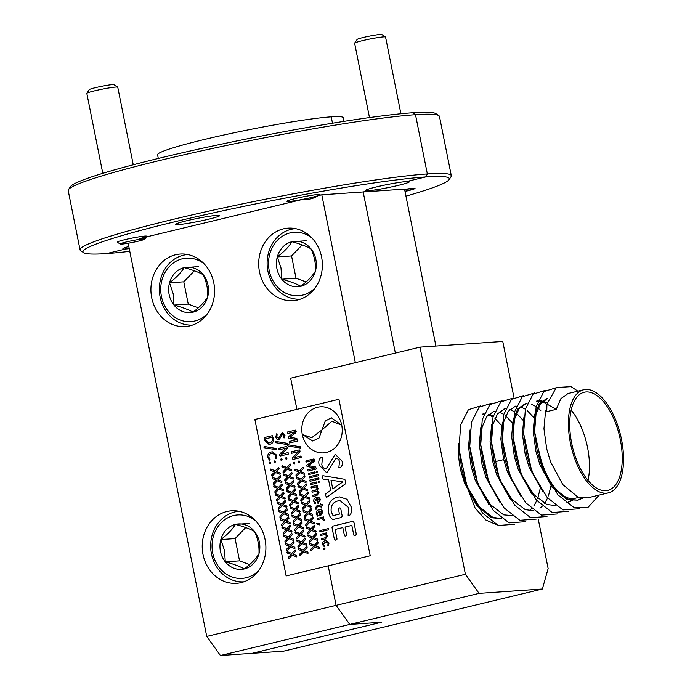 <?xml version="1.0" encoding="UTF-8"?>
<svg xmlns="http://www.w3.org/2000/svg" width="690" height="690" viewBox="0 0 690 690"><rect width="100%" height="100%" fill="white"/><g stroke="black" fill="none" stroke-linecap="round" stroke-linejoin="round"><path stroke-width="1.03" d="M404.616 189.44A15.016 1.061 -11.3 0 1 415.035 188.387A15.016 1.061 -11.3 0 1 407.548 190.837A15.016 1.061 -11.3 0 1 405.013 191.423M435.908 346.052L404.547 189.112L363.173 191.958L395.361 353.064L363.173 191.958L368.236 190.742L367.943 189.25L368.236 190.742A22.46 1.587 -11.3 0 1 365.389 190.535A22.46 1.587 -11.3 0 1 376.593 186.878A22.46 1.587 -11.3 0 1 406.608 181.522L425.678 176.942L427.343 173.949L415.501 114.695L412.853 112.746A186.774 13.188 -11.3 0 1 435.856 113.643L438.814 115.609A189.293 13.36 168.7 0 0 415.501 114.695L427.343 173.949A189.293 13.36 -11.3 0 1 451.312 175.691A189.293 13.36 -11.3 0 1 451.027 176.718L449.052 179.667A186.774 13.188 168.7 0 0 425.678 176.942A186.774 13.188 168.7 0 0 212.141 213.15A186.774 13.188 168.7 0 0 83.663 252.678A186.774 13.188 168.7 0 0 106.665 253.575L125.744 248.987L125.451 247.503L125.744 248.987A22.46 1.587 -11.3 0 1 122.898 248.78A22.46 1.587 -11.3 0 1 128.814 246.485M158.303 158.467L157.579 154.802A94.651 6.684 -11.3 0 1 204.758 139.389A94.651 6.684 -11.3 0 1 331.217 116.834L332.494 123.208L331.217 116.834A94.651 6.684 -11.3 0 1 343.206 117.705L343.93 121.371M220.421 655.5L252.057 653.327L381.389 622.259L349.744 624.433L220.421 655.5L206.733 636.422L336.065 605.354L328.173 565.852L336.065 605.354L349.744 624.433L336.065 605.354L465.396 574.278L479.076 593.366L349.744 624.433L381.389 622.259L252.057 653.327L283.694 651.144L542.357 589.01L548.145 568.595L538.269 519.199M451.312 175.691L439.47 116.446A189.293 13.36 168.7 0 0 438.814 115.609M129.246 248.633A22.46 1.587 -11.3 0 1 125.744 248.987L106.665 253.575A186.774 13.188 168.7 0 0 129.789 251.341M405.953 196.158A186.774 13.188 168.7 0 0 449.052 179.667M83.663 252.678L80.704 250.712A189.293 13.36 -11.3 0 1 80.057 249.875A189.293 13.36 -11.3 0 1 174.415 219.066A189.293 13.36 -11.3 0 1 427.343 173.949L425.678 176.942L406.608 181.522A22.46 1.587 -11.3 0 1 409.446 181.729A22.46 1.587 -11.3 0 1 393.171 186.55A22.46 1.587 -11.3 0 1 368.236 190.742L363.173 191.958L321.799 194.796L355.341 362.681L290.68 378.215L420.012 347.148L502.76 341.455L513.938 397.406M479.076 593.366L542.357 589.01M465.396 574.278L420.012 347.148M296.907 409.386L290.68 378.215L296.907 409.386M146.315 236.955L303.212 199.263C308.456 199.884 313.338 198.72 317.857 195.744A16.914 1.19 -11.3 0 1 311.656 197.426A16.914 1.19 -11.3 0 1 303.212 199.263A16.914 1.19 -11.3 0 1 286.928 201.299A16.914 1.19 -11.3 0 1 295.355 198.548A16.914 1.19 -11.3 0 1 320.091 194.675A16.914 1.19 -11.3 0 1 317.857 195.744L321.799 194.796M117.309 242.121A15.016 1.061 -11.3 0 1 124.795 239.68A15.016 1.061 -11.3 0 1 146.763 236.239A15.016 1.061 -11.3 0 1 142.157 237.955A15.016 1.061 -11.3 0 1 139.276 238.68M208.553 219.222A22.46 1.587 -11.3 0 1 175.7 224.362A22.46 1.587 -11.3 0 1 186.895 220.705A22.46 1.587 -11.3 0 1 219.748 215.565A22.46 1.587 -11.3 0 1 208.553 219.222M226.958 511.506A36.346 31.818 -93.9 0 0 202.584 551.888A36.346 31.818 -93.9 0 0 236.549 583.317A36.346 31.818 -93.9 0 0 241.164 582.61A36.346 31.818 -93.9 0 0 265.538 542.228A36.346 31.818 -93.9 0 0 231.564 510.798A36.346 31.818 -93.9 0 0 226.958 511.506M175.648 254.748A36.346 31.818 -93.9 0 0 151.274 295.13A36.346 31.818 -93.9 0 0 185.248 326.56A36.346 31.818 -93.9 0 0 189.854 325.853A36.346 31.818 -93.9 0 0 214.228 285.462A36.346 31.818 -93.9 0 0 180.263 254.041A36.346 31.818 -93.9 0 0 175.648 254.748M283.426 228.856A36.346 31.818 -93.9 0 0 259.052 269.238A36.346 31.818 -93.9 0 0 293.017 300.668A36.346 31.818 -93.9 0 0 297.632 299.96A36.346 31.818 -93.9 0 0 322.006 259.578A36.346 31.818 -93.9 0 0 288.032 228.148A36.346 31.818 -93.9 0 0 283.426 228.856M68.491 189.603L70.475 186.654A186.774 13.188 -11.3 0 1 211.839 146.22A186.774 13.188 -11.3 0 1 412.853 112.746L415.501 114.695A189.293 13.36 168.7 0 0 162.573 159.813A189.293 13.36 168.7 0 0 68.491 189.603A189.293 13.36 168.7 0 0 68.215 190.63L80.057 249.875M206.733 636.422L128.167 243.242M311.958 237.99A31.8 27.842 -93.9 0 0 280.614 237.472A31.8 27.842 -93.9 0 0 269.212 270.532A31.8 27.842 -93.9 0 0 288.196 294.216A31.8 27.842 -93.9 0 0 315.373 287.644M300.383 299.149A35.337 30.938 86.1 0 1 267.893 271.136A35.337 30.938 86.1 0 1 295.536 228.649M276.923 268.677A22.77 19.932 -93.9 0 0 281.753 279.191A22.77 19.932 -93.9 0 0 300.814 286.281A22.77 19.932 -93.9 0 0 315.434 271.101A22.77 19.932 -93.9 0 0 310.983 248.823A22.77 19.932 -93.9 0 0 291.922 241.733A22.77 19.932 -93.9 0 0 277.302 256.913A22.77 19.932 -93.9 0 0 276.923 268.677M281.002 267.953L281.753 279.191C289.973 281.399 296.321 283.762 300.814 286.281C307.568 281.132 312.432 276.069 315.434 271.101C315.865 263.546 314.381 256.119 310.983 248.823C306.593 246.347 300.245 243.984 291.922 241.733C289.007 246.623 284.133 251.678 277.302 256.913L281.002 267.953M302.177 244.907L291.56 255.938L296.01 278.208L306.075 281.951M306.179 240.758L291.922 241.733M291.56 255.938L277.302 256.913M296.01 278.208L281.753 279.191M255.49 520.639A31.8 27.842 -93.9 0 0 224.147 520.122A31.8 27.842 -93.9 0 0 212.744 553.182A31.8 27.842 -93.9 0 0 231.728 576.866A31.8 27.842 -93.9 0 0 258.905 570.294M243.915 581.799A35.337 30.938 86.1 0 1 211.425 553.785A35.337 30.938 86.1 0 1 239.068 511.299M220.455 551.327A22.77 19.932 -93.9 0 0 225.285 561.841A22.77 19.932 -93.9 0 0 244.346 568.931A22.77 19.932 -93.9 0 0 258.966 553.751A22.77 19.932 -93.9 0 0 254.515 531.473A22.77 19.932 -93.9 0 0 235.445 524.383A22.77 19.932 -93.9 0 0 220.835 539.563A22.77 19.932 -93.9 0 0 220.455 551.327M224.535 550.603L225.285 561.841C233.505 564.049 239.853 566.412 244.346 568.931C251.091 563.782 255.964 558.719 258.966 553.751C259.397 546.195 257.913 538.769 254.515 531.473C250.125 528.997 243.777 526.634 235.445 524.383C232.53 529.273 227.665 534.336 220.835 539.563L224.535 550.603M245.709 527.557L235.092 538.588L239.542 560.858L249.607 564.601M249.711 523.408L235.445 524.383M235.092 538.588L220.835 539.563M239.542 560.858L225.285 561.841M204.18 263.882A31.8 27.842 -93.9 0 0 172.836 263.356A31.8 27.842 -93.9 0 0 161.434 296.424A31.8 27.842 -93.9 0 0 180.426 320.108A31.8 27.842 -93.9 0 0 207.595 313.536M192.605 325.042A35.337 30.938 86.1 0 1 160.123 297.028A35.337 30.938 86.1 0 1 187.758 254.532M169.145 294.57A22.77 19.932 -93.9 0 0 173.975 305.075A22.77 19.932 -93.9 0 0 193.045 312.165A22.77 19.932 -93.9 0 0 207.655 296.985A22.77 19.932 -93.9 0 0 203.205 274.715A22.77 19.932 -93.9 0 0 184.144 267.625A22.77 19.932 -93.9 0 0 169.524 282.805A22.77 19.932 -93.9 0 0 169.145 294.57M173.225 293.845L173.975 305.075C182.195 307.291 188.551 309.655 193.045 312.165C199.79 307.015 204.663 301.961 207.655 296.985C208.087 289.438 206.603 282.012 203.205 274.715C198.824 272.24 192.467 269.876 184.144 267.625C181.229 272.507 176.355 277.57 169.524 282.805L173.225 293.845M194.408 270.799L183.79 281.822L188.241 304.1L198.306 307.844M198.401 266.642L184.144 267.625M183.79 281.822L169.524 282.805M188.241 304.1L173.975 305.075M354.651 43.116L357.118 39.434A12.618 0.888 -11.3 0 1 363.397 37.45A12.618 0.888 -11.3 0 1 381.812 34.5L385.512 36.958A15.775 1.113 168.7 0 0 362.491 40.641A15.775 1.113 168.7 0 0 354.651 43.116A15.775 1.113 168.7 0 0 354.626 43.203L369.486 117.585M400.899 113.764L385.563 37.027A15.775 1.113 168.7 0 0 385.512 36.958M404.97 191.251A12.618 0.888 168.7 0 0 406.393 190.914A12.618 0.888 168.7 0 0 412.663 188.931A12.618 0.888 168.7 0 0 404.651 189.621M86.845 93.314L89.321 89.622A12.618 0.888 -11.3 0 1 95.591 87.639A12.618 0.888 -11.3 0 1 114.005 84.698L117.705 87.147A15.775 1.113 168.7 0 0 94.685 90.83A15.775 1.113 168.7 0 0 86.845 93.314A15.775 1.113 168.7 0 0 86.819 93.4L102.793 173.337M133.256 164.781L117.757 87.216A15.775 1.113 168.7 0 0 117.705 87.147M138.595 241.103A12.618 0.888 168.7 0 0 144.866 239.12A12.618 0.888 168.7 0 0 139.044 239.456A12.618 0.888 168.7 0 0 126.425 241.94A12.618 0.888 168.7 0 0 120.172 244.053A12.618 0.888 168.7 0 0 138.595 241.103M620.319 439.668A50.482 24.133 76.5 0 0 584.189 392.256A50.482 24.133 76.5 0 0 571.639 443.014A50.482 24.133 76.5 0 0 607.769 490.418A50.482 24.133 76.5 0 0 620.319 439.668M588.035 480.413A50.482 24.133 76.5 0 0 587.552 447.534A50.482 24.133 76.5 0 0 571.156 410.127M534.534 432.587L536.001 414.224L540.589 403.59L547.791 398.397L546.497 398.716L539.287 403.9L534.707 414.535L533.18 431.328L535.906 451.389L539.891 464.637L552.052 487.209L567.085 499.629L577.944 500.181L568.379 499.318L555.252 489.227L543.763 470.632M577.289 500.319L581.782 498.111M582.489 498.206L577.944 500.181M544.41 472.176L541.193 464.327L537.2 451.079L534.414 430.896L541.935 465.931L544.41 472.176L557.994 494.954L573.735 507.348L588.113 507.271L599.179 495.084M546.851 407.462L545.48 411.947L543.962 428.74L546.687 448.793L550.672 462.05L562.824 484.622L577.866 497.041L587.423 497.904L608.356 492.876A53.001 25.34 -103.5 0 1 570.423 443.092A53.001 25.34 -103.5 0 1 583.602 389.798A53.001 25.34 -103.5 0 1 621.535 439.582A53.001 25.34 -103.5 0 1 608.356 492.876M496.679 524.762L485.743 519.958L475.1 508.047L460.661 470.313L464.448 482.767L476.609 505.339L491.642 517.75L501.207 518.613M501.552 518.5L492.936 517.44L479.377 506.848L467.699 487.356L465.75 482.457L461.765 469.2L458.971 449.018L466.5 484.052L468.967 490.297L482.552 513.075L498.292 525.47L514.654 524.288M460.661 470.313A53.001 25.34 -103.5 0 1 460.497 469.502A53.001 25.34 -103.5 0 1 458.747 443.196M470.071 429.939L468.519 446.861L471.244 466.923L475.229 480.171L488.908 504.623M513.274 515.715L503.717 514.852L490.581 504.761L479.093 486.165M479.74 487.709L476.523 479.861L472.538 466.613L469.752 446.43L477.273 481.465L479.74 487.709L493.333 510.488L509.073 522.882L525.435 521.692M480.852 427.352L479.291 444.274L482.025 464.327L486.01 477.584L499.681 502.035M540.244 488.434L537.674 498.516M536.829 500.595L533.784 506.046M531.498 508.763L529.187 510.747M490.521 485.122L487.304 477.273L483.319 464.016L480.525 443.843L488.054 478.877L490.521 485.122L504.105 507.9L519.855 520.295L536.216 519.104M491.625 424.764L490.073 441.686L492.798 461.739L496.783 474.996L510.462 499.448M551.017 485.846L548.447 495.929M547.61 498.007L544.557 503.459M542.28 506.175L539.968 508.159M533.879 510.729L525.271 509.668L512.135 499.577L500.647 480.99M501.302 482.534L498.077 474.686L494.092 461.429L491.306 441.255L498.827 476.29L501.302 482.534L514.887 505.313L530.627 517.698L546.989 516.517M502.406 422.177L500.854 439.099L503.579 459.152L507.564 472.409L521.235 496.852M523.641 395.577L511.497 399.346L503.804 414.431L502.079 438.668L509.608 473.702L512.075 479.947L508.858 472.098L504.873 458.841L502.294 441.876L503.666 421.995L508.254 411.352L515.465 406.169L514.162 406.479M512.981 437.762L514.447 419.408L519.027 408.765L526.237 403.581L524.943 403.892L517.733 409.075L513.153 419.718L511.626 436.511L514.352 456.564L518.337 469.821L532.016 494.264M555.441 505.554L546.825 504.493L533.689 494.402L522.201 475.815M522.856 477.351L519.63 469.511L515.646 456.254L512.86 436.08L520.381 471.115L522.856 477.351L536.441 500.129L552.181 512.523L568.543 511.342M523.96 416.993L522.408 433.915L525.133 453.977L529.118 467.234L542.789 491.677M566.516 502.907L571.01 500.699M571.587 500.267L573.485 498.551M574.649 498.37L572.303 500.388M571.708 500.793L567.163 502.769M533.629 474.763L530.412 466.923L526.427 453.666L523.632 433.484L531.162 468.519L533.629 474.763L547.213 497.542L562.962 509.936L579.324 508.754M501.682 425.644L494.946 418.407M493.031 416.984L488.322 414.621M484.035 413.957L482.483 414.112M483.129 413.94L484.113 413.75M488.874 414.086L493.29 416.01M514.335 448.353L516.655 456.495M518.181 463.922L518.259 464.387M512.463 423.056L505.727 415.811M503.812 414.388L499.094 412.034M494.808 411.369L493.264 411.525M480.654 445.533L482.112 427.17L486.7 416.536L493.902 411.344M523.236 420.469L516.5 413.224M514.585 411.801L509.875 409.446M505.589 408.782L504.045 408.937M491.427 442.937L492.893 424.583L497.473 413.94L504.683 408.756M534.017 417.881L527.281 410.636M525.366 409.213L520.648 406.85M516.361 406.194L514.818 406.341M540.788 410.55L538.053 408.049M536.147 406.626L531.429 404.262M527.143 403.598L525.599 403.754M545.721 403.279L542.211 401.675M541.469 401.459L536.371 401.166M537.018 400.994L542.03 400.968M542.763 401.149L546.454 402.649M485.165 464.068A3.786 1.811 76.5 0 0 484.095 466.009M485.32 470.502A3.786 1.811 76.5 0 0 486.933 471.425M583.602 389.798L568.051 393.533L560.849 398.716L556.261 409.36L546.773 411.637L546.911 404.073L556.261 409.36M480.525 405.936L468.389 409.705L460.696 424.79L458.971 449.018M491.306 403.348L479.162 407.117L471.468 422.194L469.752 446.43M502.087 400.752L489.943 404.53L482.25 419.606L480.525 443.843M512.86 398.165L500.716 401.934L493.022 417.019L491.306 441.255M512.075 479.947L525.659 502.717L541.409 515.111L557.77 513.929M534.414 392.99L522.27 396.759L514.576 411.844L512.86 436.08M545.195 390.402L533.051 394.171L525.357 409.248L523.632 433.484M555.968 387.815L543.823 391.584L536.13 406.66L534.414 430.896M577.875 391.178L571.113 386.65L556.382 387.504L546.911 404.073M538.873 450.881A50.482 24.133 76.5 0 0 575.003 498.292L578.798 497.378M302.298 434.588A23.081 20.208 -93.9 0 0 323.593 452.882A23.081 20.208 -93.9 0 0 341.723 425.118A23.081 20.208 -93.9 0 0 320.427 406.824L320.427 406.824A23.081 20.208 -93.9 0 0 302.298 434.588M323.593 452.882L323.601 452.882A23.081 20.208 -93.9 0 0 323.601 452.882A23.081 20.208 -93.9 0 0 341.731 425.118A23.081 20.208 -93.9 0 0 320.427 406.824L320.427 406.824M338.937 399.286L254.869 419.486L286.134 575.943L370.194 555.752L338.937 399.286L370.202 555.752L286.143 575.943M335.797 458.557L327.396 472.167L326.284 472.339L319.22 465.155C318.288 461.774 318.875 459.212 320.979 457.479L322.471 457.763L321.807 464.586C322.368 467.458 323.877 468.777 326.336 468.553L334.779 454.934L335.745 454.779L342.033 461.101C342.809 464.068 342.231 466.207 340.299 467.518L338.885 467.337L339.463 461.8C339.023 459.471 337.798 458.384 335.788 458.557L327.396 472.167L326.284 472.339M321.661 457.349L322.471 457.763M335.745 454.779L342.033 461.101C342.801 464.068 342.223 466.207 340.299 467.518L338.885 467.337M345.587 483.75L326.413 497.361L327.103 497.033L325.689 495.851L325.818 493.773L330.665 490.357L328.569 479.886L322.954 479.076L321.997 477.377L322.851 475.703L344.707 479.291L345.733 481.31L345.587 483.75L327.103 497.033M322.86 475.703L344.715 479.291L345.724 481.31L345.578 483.75M339.506 496.886L347.027 499.275L351.167 506.865C352.142 510.531 351.564 513.429 349.442 515.559L348.122 515.266L348.597 507.512L339.937 500.604L338.16 500.88C332.977 502.122 330.648 505.666 331.183 511.506L333.046 515.637L339.454 514.093L338.393 508.797L339.394 507.926L340.662 508.297L342.223 516.086L341.274 517.526L332.968 519.518C330.545 518.181 329.096 515.732 328.613 512.17C327.474 504.192 330.346 499.215 337.229 497.24L339.506 496.886L347.036 499.275L351.176 506.865C352.133 510.531 351.555 513.429 349.433 515.559L348.122 515.266M339.92 507.84L340.662 508.297L342.223 516.086M342.827 527.583L335.099 529.437L337.031 539.106L335.254 540.175L334.452 539.701L332.037 527.617L332.968 526.091L352.495 521.399L353.936 522.373L356.351 534.457L355.169 535.44L353.772 535.095L351.84 525.418L345.086 527.039L346.725 535.25L345.69 536.173L344.474 535.785L342.827 527.583L335.107 529.437L337.039 539.106L335.866 540.08M352.788 521.347L353.936 522.373L356.351 534.457L355.169 535.44M351.84 525.418L345.078 527.048L346.725 535.25L345.681 536.173L344.474 535.785L345.69 536.173L344.465 535.794M313.976 458.919L314.761 460.066L314.269 461.317L308.534 465.577L315.365 466.906L316.443 468.467L316.02 469.122L308.042 471.037L307.706 470.485L307.8 469.83L315.356 468.018L307.093 466.483L306.791 465.914L306.852 465.258L313.795 460.239L306.248 462.05L305.998 460.834L313.976 458.919L314.761 460.066L314.269 461.317L308.542 465.577L315.365 466.906L316.443 468.467L316.02 469.122L308.042 471.046L307.706 470.485M314.528 471.925L314.769 473.116L308.74 474.565L308.404 474.013L308.499 473.375L314.528 471.925L314.778 473.116L308.732 474.565L308.404 474.013M316.745 471.253L317.348 471.874L316.839 472.762L316.02 472.176L316.529 471.287L317.357 471.874L316.839 472.762L316.011 472.184M318.125 474.565L318.357 475.764L309.413 477.92L309.086 477.359L309.163 476.721L318.125 474.565L318.366 475.764L309.405 477.92L309.086 477.359L309.413 477.92L309.077 477.368M318.789 477.92L319.03 479.119L310.077 481.266L309.75 480.714L309.836 480.068L318.789 477.92L319.039 479.11L310.077 481.266L309.75 480.714M316.538 481.965L316.779 483.164L310.75 484.613L310.422 484.061L310.5 483.423L316.538 481.965L316.788 483.164L310.741 484.613L310.422 484.061L310.75 484.613L310.414 484.061M318.754 481.301L319.358 481.922L318.849 482.81L318.021 482.224L318.53 481.335L319.358 481.922L318.84 482.81L318.021 482.224M317.21 485.32L317.426 486.398L316.624 486.588L318.15 488.442L317.357 490.737L319.004 492.686L316.926 495.532L313.113 496.446L312.786 495.903L312.863 495.248L316.538 494.368L317.987 492.66L316.477 491.194L312.268 492.203L311.94 491.651L312.018 491.013L315.692 490.124L317.141 488.416L315.632 486.95L311.414 487.968L311.173 486.769L317.21 485.32L317.426 486.398L316.632 486.588L318.159 488.442L317.365 490.737L319.004 492.686L316.926 495.532L313.113 496.446L312.786 495.903M316.477 491.194L312.26 492.203L311.94 491.651L312.268 492.203L311.932 491.659M315.632 486.95L311.414 487.968L311.087 487.416M317.236 497.283L316.434 497.412C318.392 496.895 319.712 497.671 320.402 499.741L318.125 503.295L317.357 503.001L316.494 498.715L314.726 501.371L315.615 503.407L315.002 503.743L313.803 501.466C313.519 499.189 314.399 497.835 316.434 497.412C318.392 496.895 319.72 497.671 320.41 499.741L318.133 503.295L317.348 503.001M316.52 509.013L315.891 509.315L315.175 508.245L316.831 505.848L320.358 505.002L320.583 503.734L321.29 504.778L322.713 504.433L322.963 505.632L321.523 505.977L321.445 508.004L320.6 506.201L317.236 507.003L316.167 508.22L316.141 509.28M320.583 503.734L321.281 504.778M322.713 504.433L322.963 505.632L321.523 505.977L321.859 507.65L320.936 507.875M319.712 509.66L318.909 509.789C320.867 509.272 322.187 510.048 322.877 512.118L320.6 515.672L319.824 515.378L318.961 511.092L317.202 513.748L318.09 515.784L317.478 516.12L316.27 513.843C315.994 511.566 316.865 510.212 318.909 509.789C320.867 509.272 322.196 510.048 322.886 512.118L320.6 515.672L319.824 515.378M323.524 516.922L323.748 518L322.86 518.207L324.395 519.708L323.895 520.829L321.695 518.613L317.736 519.561L317.409 519.009L317.486 518.371L323.524 516.922L323.748 518L322.868 518.207L324.404 519.708L323.886 520.829L323.334 520.769L323.895 520.829L323.334 520.769M321.695 518.613L317.728 519.561L317.409 519.009L317.736 519.561L317.4 519.009M319.332 523.46L320.022 524.038L319.332 523.46L320.022 524.038L319.151 524.935L316.305 523.538L319.332 523.46L320.022 524.038L319.617 524.857M316.305 523.538L318.478 523.667M328.268 528.592L328.518 529.842L320.195 531.835L319.849 531.266L319.936 530.593L328.268 528.592L328.518 529.834L320.186 531.835L319.849 531.266L320.195 531.835L319.849 531.266M326.698 532.792L326.913 533.87L326.111 534.06L327.655 536.001L325.464 538.976L321.79 539.865L321.54 538.666L325.076 537.812L326.646 535.983L325.119 534.422L320.902 535.44L320.66 534.241L326.698 532.792L326.913 533.87L326.12 534.06L327.655 536.001L325.473 538.976L321.781 539.865L321.462 539.313L321.79 539.865L321.454 539.321M325.119 534.422L320.902 535.44L320.574 534.888M325.361 542.03L323.386 544.401L324.533 546.109L324.059 546.428L322.394 544.479C322.247 542.375 323.127 541.15 325.05 540.796L325.965 540.65L329.052 543.03L328.293 545.385L327.785 545.273L328.112 543.237L325.361 542.03L326.146 541.9L323.394 544.401L324.533 546.109L324.067 546.428M325.965 540.65L329.052 543.03L328.293 545.385L327.776 545.273M324.3 548.024L324.938 548.679L324.335 549.628L323.377 549.024L323.99 548.076L324.947 548.679L324.326 549.628M295.355 430.129L296.174 431.466L295.708 432.872L289.955 437.184L296.804 438.486L297.942 440.315L297.528 441.048L289.524 442.971L289.162 442.281L289.222 441.497L296.812 439.677L288.515 438.133L288.204 437.52L288.248 436.822L295.225 431.716L287.635 433.536L287.333 432.061L295.355 430.129L296.174 431.466L295.708 432.872L289.964 437.184L296.812 438.486L297.942 440.315L297.537 441.048L289.524 442.971L289.153 442.281M295.225 431.716L287.627 433.536L287.273 432.828L287.635 433.536L287.264 432.828M287.756 445.447L288.006 444.783L300.297 446.766L300.461 448.034L288.17 446.059L287.756 445.447L288.006 444.783L300.297 446.766L300.452 448.034M300.849 456.012L301.142 457.487L293.103 459.419L292.379 458.445L293.009 456.927L298.83 451.536L291.585 453.296L291.284 451.821L299.322 449.889L300.09 451.07L299.624 452.459L293.931 457.703L300.849 456.012L301.22 456.72L301.151 457.487L293.103 459.419L292.474 458.919M298.839 451.536L291.577 453.296L291.223 452.606L291.585 453.296L291.214 452.606M299.322 449.889L300.09 451.07L299.624 452.459L293.923 457.703M299.132 460.937L299.779 461.688L299.175 462.757L298.235 462.059L298.813 460.989L299.779 461.688L299.167 462.757M294.242 462.11L294.88 462.861L294.285 463.93L293.336 463.232L293.931 462.162L294.889 462.861L294.285 463.93M294.639 469.726L294.992 469.088L294.639 469.726L294.992 469.088L299.52 470.882L302.858 467.328L303.428 467.786L303.384 468.657L300.573 471.598L304.247 472.961L304.264 474.332L299.909 472.641L296.441 476.324L295.906 474.996L298.908 471.925L295.001 470.485L294.992 469.088L299.529 470.873M299.909 472.641L296.433 476.324L295.863 475.85L296.441 476.324L295.863 475.85M302.858 467.328L303.384 468.657L300.564 471.598L304.247 472.961L304.255 474.332M301.556 480.895L298.089 484.587L297.554 483.25L300.564 480.18L296.657 478.748L296.64 477.351L301.176 479.136L304.506 475.591L305.04 476.919L302.229 479.861L305.903 481.223L306.257 481.93L305.903 482.595L301.556 480.895L298.08 484.587L297.519 484.113L298.089 484.587L297.511 484.113M296.286 477.989L296.64 477.351L296.295 477.989L296.64 477.351L301.176 479.136M304.506 475.591L305.04 476.919L302.22 479.861L305.903 481.223L305.903 482.595M303.212 489.158L299.736 492.841L299.21 491.513L302.211 488.442L298.304 487.011L298.296 485.613L302.824 487.399L306.153 483.854L306.688 485.173L303.876 488.115L307.55 489.486L307.904 490.193L307.559 490.849L303.203 489.158L299.736 492.85L299.158 492.367M297.933 486.252L298.296 485.613L302.824 487.399M306.153 483.854L306.688 485.173M306.679 485.173L303.867 488.115L307.542 489.486L307.559 490.849M299.589 494.506L299.943 493.868L299.589 494.506L299.943 493.868L304.471 495.661L307.809 492.108L308.378 492.565L308.335 493.436L305.523 496.377L309.198 497.74L309.215 499.111L304.859 497.421L301.392 501.104L300.857 499.767L303.859 496.705L299.96 495.265L299.943 493.868L304.48 495.653M304.859 497.421L301.383 501.104L300.814 500.63L301.392 501.104L300.814 500.63M307.809 492.108L308.335 493.436L305.523 496.377L309.198 497.74L309.206 499.111M306.507 505.675L303.039 509.367L302.505 508.03L305.515 504.959L301.608 503.527L301.599 502.13L306.127 503.916L309.456 500.371L309.991 501.699L307.179 504.64L310.854 506.003L311.207 506.71L310.862 507.374L306.507 505.675L303.031 509.367L302.47 508.892L303.039 509.367L302.462 508.892M301.237 502.769L301.599 502.13L306.127 503.916M309.456 500.371L309.991 501.699L307.171 504.64L310.854 506.003L310.854 507.374M308.163 513.938L304.695 517.621L304.161 516.293L307.162 513.222L303.255 511.79L303.246 510.393L307.774 512.178L311.104 508.634L311.639 509.953L308.827 512.894L312.501 514.266L312.863 514.973L312.51 515.628L308.154 513.938L304.687 517.629L304.109 517.146M302.893 511.031L303.246 510.393L307.774 512.178M311.104 508.634L311.639 509.953L308.818 512.894L312.501 514.266L312.51 515.628M309.81 522.201L306.343 525.884L305.808 524.547L308.81 521.485L304.911 520.044L304.894 518.647L309.43 520.433L312.76 516.888L313.295 518.216L310.474 521.157L314.148 522.52L314.511 523.227L314.166 523.891L309.81 522.192L306.343 525.884L305.765 525.409M304.54 519.285L304.894 518.647L304.54 519.285L304.894 518.647L309.43 520.441M312.76 516.888L313.295 518.216L310.474 521.157L314.148 522.52L314.157 523.891M311.466 530.455L307.99 534.146L307.455 532.809L310.466 529.739L306.558 528.307L306.55 526.91L311.078 528.695L314.407 525.15L314.942 526.479L312.13 529.42L315.804 530.783L316.158 531.49L315.813 532.145L311.457 530.455L307.99 534.146L307.412 533.672M306.188 527.548L306.55 526.91L311.078 528.695M314.407 525.15L314.942 526.479L312.122 529.42L315.804 530.783L315.804 532.154M313.113 538.718L309.646 542.4L309.111 541.072L312.113 538.002L308.206 536.57L308.197 535.173L312.734 536.958L316.063 533.413L316.589 534.733L313.778 537.674L317.452 539.045L317.814 539.752L317.46 540.408L313.105 538.718L309.637 542.4L309.068 541.926L309.646 542.4L309.06 541.926M307.844 535.811L308.197 535.173L312.725 536.958M316.063 533.413L316.589 534.733L313.769 537.674L317.452 539.045L317.46 540.408M314.761 546.98L311.294 550.663L310.759 549.326L313.76 546.264L309.862 544.824L309.845 543.427L314.381 545.212L317.711 541.667L318.245 542.995L315.425 545.937L319.099 547.299L319.461 548.007L319.116 548.671L314.761 546.972L311.285 550.663L310.716 550.189L311.294 550.663L310.716 550.189M309.491 544.065L309.845 543.427L309.491 544.065L309.845 543.427L314.381 545.221M317.711 541.667L318.245 542.995M318.237 542.995L315.425 545.937L319.099 547.299L319.108 548.671M282.469 434.312L279.114 439.754C277.346 439.918 276.259 438.987 275.836 436.951L276.543 433.881L277.139 433.993L276.88 436.718L278.691 438.305L282.063 432.863L284.97 435.33L284.271 437.891L283.711 437.822L283.935 435.606L282.469 434.312L279.105 439.754M276.543 433.881L277.139 433.993L276.543 433.881L277.139 433.993L276.871 436.718L278.432 438.348M282.452 432.794L284.97 435.33L284.271 437.891L283.702 437.822M274.965 442.023L275.207 441.367L274.965 442.023L275.207 441.367L287.497 443.351L287.661 444.619L275.37 442.635L274.965 442.023L275.207 441.367L287.497 443.351M287.488 443.351L287.661 444.619M288.049 452.597L288.342 454.072L280.312 456.004L279.588 455.029L280.218 453.511L286.039 448.138L278.786 449.88L278.484 448.405L286.531 446.473L287.299 447.655L286.833 449.043L281.132 454.287L288.049 452.597L288.42 453.296L288.351 454.072L280.304 456.004L279.683 455.504L280.312 456.004L279.683 455.504M286.031 448.12L278.786 449.88L278.415 449.19M286.531 446.473L287.299 447.655L286.824 449.043L281.132 454.287M286.333 457.513L286.98 458.264L286.376 459.342L285.436 458.634L286.022 457.565L286.988 458.264L286.376 459.342M281.442 458.695L282.089 459.445L281.494 460.515L280.537 459.816L281.132 458.747L282.089 459.436L281.486 460.515M287.109 469.217L283.642 472.909L283.107 471.572L286.117 468.501L282.21 467.07L282.193 465.672L286.73 467.458L290.059 463.913L290.594 465.241L287.782 468.182L291.456 469.545L291.81 470.252L291.456 470.916L287.109 469.217L283.633 472.909L283.072 472.434L283.642 472.909L283.064 472.434M281.839 466.311L282.193 465.672L281.848 466.311L282.193 465.672L286.73 467.458M290.059 463.913L290.594 465.241L287.773 468.182L291.456 469.545L291.456 470.916M288.765 477.48L285.289 481.172L284.763 479.835L287.764 476.764L283.857 475.332L283.849 473.935L288.377 475.72L291.706 472.176L292.241 473.495L289.429 476.436L293.103 477.808L293.457 478.515L293.112 479.171L288.756 477.48L285.289 481.172L284.711 480.689M283.487 474.573L283.849 473.935L288.377 475.72M291.706 472.176L292.241 473.495M292.232 473.495L289.421 476.436L293.095 477.808L293.112 479.171M290.412 485.743L286.945 489.426L286.41 488.097L289.412 485.027L285.513 483.587L285.496 482.189L290.033 483.975L293.362 480.43L293.888 481.758L291.077 484.699L294.751 486.062L295.113 486.769L294.768 487.433L290.412 485.743L286.937 489.426L286.367 488.951L286.945 489.426L286.367 488.951M285.143 482.827L285.496 482.189L285.143 482.827L285.496 482.189L290.024 483.983M293.362 480.43L293.888 481.758L291.077 484.699L294.751 486.062L294.759 487.433M292.06 493.997L288.593 497.688L288.058 496.352L291.068 493.281L287.161 491.849L287.152 490.452L291.68 492.237L295.01 488.693L295.544 490.021L292.733 492.962L296.407 494.325L296.76 495.032L296.415 495.696L292.06 493.997L288.584 497.688L288.023 497.214L288.593 497.688L288.015 497.214M286.79 491.09L287.152 490.452L291.68 492.237M295.01 488.693L295.544 490.021L292.724 492.962L296.407 494.325L296.407 495.696M293.716 502.26L290.248 505.951L289.714 504.614L292.715 501.544L288.808 500.112L288.791 498.715L293.328 500.5L296.657 496.955L297.192 498.275L294.38 501.216L298.054 502.587L298.408 503.295L298.063 503.95L293.707 502.26L290.24 505.951L289.671 505.468L290.248 505.951L289.662 505.468M288.437 499.353L288.799 498.715L293.328 500.5M296.657 496.955L297.192 498.275L294.371 501.216L298.054 502.587L298.063 503.95M295.363 510.522L291.896 514.205L291.361 512.868L294.363 509.807L290.464 508.366L290.447 506.969L294.984 508.754L298.313 505.209L298.848 506.538L296.027 509.479L299.702 510.841L300.064 511.549L299.719 512.213L295.363 510.522L291.896 514.205L291.318 513.731M290.093 507.607L290.447 506.969L290.093 507.607L290.447 506.969L294.984 508.763M298.313 505.209L298.848 506.538L296.027 509.479L299.702 510.841L299.71 512.213M297.019 518.777L293.543 522.468L293.009 521.131L296.019 518.061L292.112 516.629L292.103 515.232L296.631 517.017L299.96 513.472L300.495 514.8L297.683 517.741L301.358 519.104L301.711 519.812L301.366 520.476L297.011 518.777L293.543 522.468L292.965 521.994M291.741 515.87L292.103 515.232L296.631 517.017M299.96 513.472L300.495 514.8L297.675 517.741L301.358 519.104L301.358 520.476M298.666 527.039L295.199 530.722L294.664 529.394L297.666 526.323L293.759 524.892L293.75 523.494L298.278 525.28L301.616 521.735L302.142 523.055L299.331 525.996L303.005 527.367L303.367 528.074L303.014 528.73L298.658 527.039L295.191 530.731L294.613 530.248M293.397 524.133L293.75 523.494L298.278 525.28M301.616 521.735L302.142 523.055L299.322 525.996L303.005 527.367L303.014 528.73M300.314 535.302L296.847 538.985L296.312 537.648L299.313 534.586L295.415 533.146L295.398 531.749L299.934 533.534L303.264 529.989L303.798 531.317L300.978 534.258L304.652 535.621L305.014 536.328L304.67 536.993L300.314 535.293L296.838 538.985L296.269 538.511L296.847 538.985L296.269 538.511M295.044 532.387L295.398 531.749L295.044 532.387L295.398 531.749L299.934 533.543M303.264 529.989L303.798 531.317M303.79 531.317L300.978 534.258L304.652 535.621L304.661 536.993M301.97 543.556L298.494 547.248L297.959 545.911L300.969 542.84L297.062 541.409L297.054 540.011L301.582 541.797L304.911 538.252L305.446 539.58L302.634 542.521L306.308 543.884L306.662 544.591L306.308 545.255L301.961 543.556L298.494 547.248L297.916 546.773M296.691 540.65L297.054 540.011L301.582 541.797M304.911 538.252L305.446 539.58L302.634 542.521M298.347 548.912L298.701 548.274L298.347 548.912L298.701 548.274L303.229 550.059L306.567 546.514L307.136 546.963L307.093 547.834L304.281 550.775L307.956 552.147L307.964 553.509L303.609 551.819L300.15 555.502L299.615 554.173L302.617 551.103L298.71 549.671L298.701 548.274L303.238 550.059M306.567 546.514L307.093 547.834L304.273 550.775L307.956 552.147L307.964 553.509M272.283 435.675L273.309 438.314C273.87 441.488 272.783 443.463 270.049 444.248L268.962 444.42L264.52 440.272L264.098 438.159L264.477 437.546L272.283 435.675L273.318 438.314C273.861 441.488 272.774 443.463 270.04 444.248L268.953 444.42M263.873 447.163L264.123 446.499L276.405 448.483L276.578 449.751L264.287 447.776L263.873 447.163L264.123 446.499L276.405 448.483L276.569 449.759M272.619 453.296L271.688 453.442C269.669 453.804 268.729 455.089 268.867 457.289L270.17 459.773L269.419 460.152L267.798 457.341C267.496 454.365 268.669 452.571 271.334 451.976L272.386 451.812L276.854 455.357L276.009 458.583L275.448 458.462L275.819 455.598L272.619 453.296L271.688 453.434C269.669 453.804 268.729 455.089 268.876 457.289L270.178 459.773L269.695 460.101M272.386 451.812L276.854 455.357L276.009 458.583L275.448 458.462M274.896 460.886L275.543 461.636L274.939 462.705L273.99 462.007L274.577 460.937L275.543 461.636L274.93 462.705M269.997 462.059L270.644 462.809L270.049 463.878L269.1 463.18L269.695 462.11L270.653 462.809L270.049 463.878M275.672 472.59L272.205 476.273L271.67 474.944L274.672 471.874L270.765 470.433L270.756 469.036L275.284 470.822L278.622 467.285L279.148 468.605L276.336 471.546L280.011 472.909L280.373 473.616L280.019 474.28L275.664 472.59L272.196 476.273L271.619 475.798M270.402 469.674L270.756 469.036L275.284 470.83M278.622 467.285L279.148 468.605L276.328 471.546L280.011 472.909L280.019 474.28M277.32 480.844L273.852 484.535L273.318 483.198L276.319 480.128L272.421 478.696L272.403 477.299L276.94 479.084L280.269 475.539L280.804 476.868L277.984 479.809L281.658 481.172L282.02 481.879L281.667 482.543L277.32 480.844L273.844 484.535L273.274 484.061L273.852 484.535L273.274 484.061M272.05 477.937L272.403 477.299L272.058 477.937L272.403 477.299L276.94 479.084M280.269 475.539L280.804 476.868L277.984 479.809L281.658 481.172L281.667 482.543M278.976 489.107L275.5 492.798L274.965 491.461L277.975 488.391L274.068 486.959L274.059 485.562L278.588 487.347L281.917 483.802L282.452 485.122L279.64 488.063L283.314 489.434L283.668 490.142L283.323 490.797L278.967 489.107L275.5 492.798L274.922 492.315M273.697 486.2L274.059 485.562L278.588 487.347M281.917 483.802L282.452 485.122M282.443 485.122L279.631 488.063L283.305 489.434L283.314 490.797M280.623 497.369L277.156 501.052L276.621 499.724L279.623 496.653L275.715 495.213L275.707 493.816L280.244 495.601L283.573 492.056L284.099 493.385L281.287 496.326L284.961 497.688L285.324 498.396L284.97 499.06L280.623 497.369L277.147 501.052L276.578 500.578L277.156 501.052L276.569 500.578M275.353 494.454L275.707 493.816L280.235 495.61M283.573 492.056L284.099 493.385L281.287 496.326M281.279 496.326L284.961 497.688L284.97 499.06M282.27 505.623L278.803 509.315L278.268 507.978L281.279 504.908L277.371 503.476L277.354 502.079L281.891 503.864L285.22 500.319L285.755 501.647L282.935 504.588L286.609 505.951L286.971 506.658L286.626 507.323L282.27 505.623L278.795 509.315L278.234 508.841L278.803 509.315L278.225 508.841M277.001 502.717L277.354 502.079L277.001 502.717L277.354 502.079L281.891 503.864M285.22 500.319L285.755 501.647L282.935 504.588L286.609 505.951L286.617 507.323M283.926 513.886L280.451 517.569L279.916 516.241L282.926 513.17L279.019 511.739L279.002 510.341L283.538 512.127L286.868 508.582L287.402 509.901L284.591 512.843L288.265 514.214L288.618 514.921L288.265 515.577L283.918 513.886L280.451 517.578L279.873 517.095M278.648 510.98L279.01 510.341L283.538 512.127M286.868 508.582L287.402 509.901L284.582 512.843L288.265 514.214L288.265 515.577M285.574 522.149L282.106 525.832L281.572 524.495L284.573 521.433L280.666 519.993L280.657 518.595L285.194 520.381L288.524 516.836L289.05 518.164L286.238 521.105L289.912 522.468L290.274 523.175L289.929 523.839L285.574 522.149L282.106 525.832L281.529 525.357M280.304 519.234L280.657 518.595L285.186 520.389M288.524 516.836L289.05 518.164L286.229 521.105L289.912 522.468M289.904 522.468L289.921 523.839M287.221 530.403L283.754 534.095L283.219 532.758L286.229 529.687L282.322 528.255L282.305 526.858L286.842 528.644L290.171 525.099L290.706 526.427L287.894 529.368L291.568 530.731L291.922 531.438L291.577 532.102L287.221 530.403L283.745 534.095L283.176 533.62M281.951 527.496L282.305 526.858L281.951 527.496L282.305 526.858L286.842 528.644M290.171 525.099L290.706 526.427L287.885 529.368L291.568 530.731L291.568 532.102M288.877 538.666L285.401 542.349L284.875 541.02L287.877 537.95L283.97 536.518L283.961 535.121L288.489 536.906L291.818 533.361L292.353 534.681L289.541 537.622L293.216 538.994L293.569 539.701L293.224 540.356L288.869 538.666L285.401 542.357L284.823 541.874M283.599 535.759L283.961 535.121L288.489 536.906M291.818 533.361L292.353 534.681L289.533 537.622L293.216 538.994L293.224 540.356M285.255 544.013L285.608 543.375L285.255 544.013L285.608 543.375L290.136 545.169L293.474 541.616L294.044 542.073L294 542.944L291.189 545.885L294.863 547.248L294.88 548.619L290.524 546.92L287.057 550.611L286.522 549.275L289.524 546.213L285.626 544.772L285.608 543.375L290.145 545.16M290.524 546.92L287.049 550.611L286.479 550.137L287.057 550.611L286.479 550.137M293.474 541.616L294 542.944L291.189 545.885L294.863 547.248L294.872 548.619M292.172 555.183L288.705 558.874L288.17 557.537L291.18 554.467L287.273 553.035L287.264 551.638L291.792 553.423L295.122 549.878L295.656 551.207L292.845 554.148L296.519 555.51L296.873 556.218L296.528 556.873L292.172 555.183L288.705 558.874L288.127 558.4M286.902 552.276L287.264 551.638L291.792 553.423M295.122 549.878L295.656 551.207L292.845 554.148M292.836 554.148L296.519 555.51L296.519 556.882M322.463 457.763L321.807 464.586C322.359 467.458 323.877 468.777 326.336 468.553L325.706 468.657M342.809 481.913L330.993 480.188L332.744 488.934L342.809 481.913M331.002 480.188L332.744 488.934M342.214 516.086L341.274 517.526M341.265 517.526L332.96 519.518M339.937 500.604L338.16 500.88C332.968 502.122 330.648 505.666 331.174 511.506L331.183 511.506M331.174 511.506L333.037 515.637M313.795 460.239L306.239 462.05L305.903 461.481M316.494 498.715L314.726 501.371L315.606 503.407L315.227 503.709M318.012 502.061L319.53 499.896L317.305 498.525L318.012 502.061L317.305 498.525M320.6 506.201L317.236 507.003L316.158 508.228L316.512 509.013M318.961 511.092L317.193 513.748L318.081 515.784L317.702 516.086M320.479 514.438L322.006 512.273L319.772 510.902L320.479 514.438M319.772 510.902L320.488 514.438M302.625 542.521L306.308 543.884L306.308 545.255M303.609 551.819L300.141 555.502L299.564 555.027M269.695 442.79C271.748 442.299 272.61 440.893 272.283 438.564L272.024 437.279L265.322 438.892L265.59 440.194L268.703 442.945L269.695 442.79M272.024 437.279L265.331 438.892L265.59 440.194L268.703 442.945M321.988 429.905L311.707 437.693L302.513 434.579L312.708 440.996L319.082 437.986L321.988 429.905L311.707 437.693M322.006 429.853L331.89 421.262L341.515 425.169L331.312 417.795L325.214 421.098L322.006 429.853M331.89 421.262L341.515 425.161M331.321 417.795L325.223 421.098L322.014 429.844M302.522 434.588L312.708 440.996M412.663 188.931L413.12 188.249M144.866 239.12L146.746 236.316M120.172 244.053L117.36 242.19M494.48 461.826L503.683 459.618M468.967 490.297L467.699 487.356M502.079 438.668L502.294 441.876"/></g></svg>
